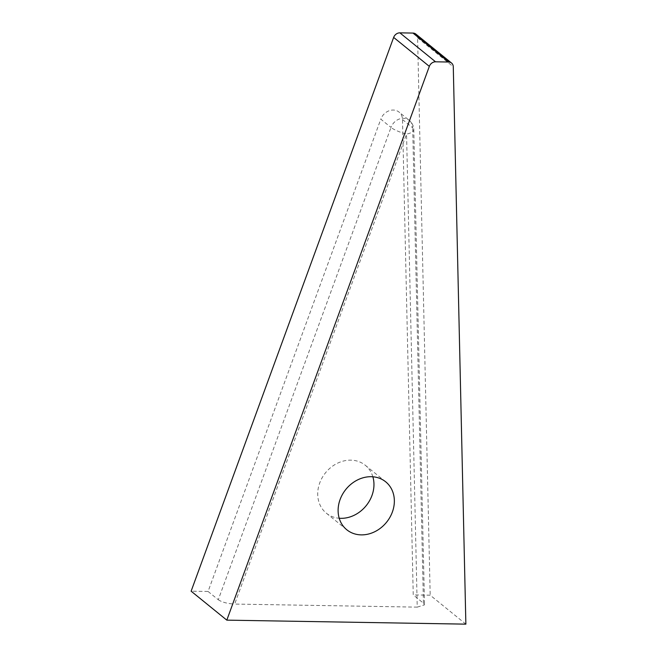 <?xml version="1.0" encoding="UTF-8"?>
<svg xmlns="http://www.w3.org/2000/svg" width="657" height="657" viewBox="0 0 657 657"><rect width="100%" height="100%" fill="white"/><g stroke="black" fill="none" stroke-linecap="round" stroke-linejoin="round"><path stroke-width="0.49" stroke-dasharray="3.29 2.46" d="M208.072 591.472L218.272 599.742L390.997 127.442A12.352 2.472 20.1 0 0 406.552 134.085L417.236 607.134L234.664 604.07L406.552 134.085A12.352 4.648 178.7 0 0 413.795 129.667L413.795 129.667A12.352 12.352 0 0 0 409.229 120.354A12.352 10.463 129.1 0 0 403.439 118.309A12.352 10.463 129.1 0 0 390.997 127.442L380.805 119.172L208.072 591.472L191.13 591.185M372.864 476.785A30.879 26.149 129.1 0 0 365.292 465.271A30.879 26.149 129.1 0 0 350.813 460.155A30.879 26.149 129.1 0 0 320.78 480.398A30.879 26.149 129.1 0 0 326.389 513.224A30.879 26.149 129.1 0 0 339.209 518.25M218.272 599.742C222.066 602.247 227.527 603.693 234.664 604.07M417.236 607.134L424.529 604.842L423.437 603.183L413.237 594.913L402.503 119.533A12.352 10.463 129.1 0 0 399.037 112.084A12.352 10.463 129.1 0 0 380.805 119.172M465.87 624.15L430.187 595.193L413.237 594.913M415.865 34.09A6.176 5.231 -50.9 0 1 417.597 37.819L430.187 595.193M423.437 603.183L412.695 127.811A12.352 4.648 178.7 0 1 413.795 129.667L424.529 604.842M417.597 37.819L453.281 66.776M402.503 119.533L412.695 127.811A12.352 10.463 129.1 0 0 409.229 120.354L399.037 112.084M385.684 481.811L365.292 465.271M346.781 529.764L326.389 513.224"/><path stroke-width="0.99" d="M339.209 518.25A30.879 26.149 129.1 0 0 340.868 518.332A30.879 26.149 129.1 0 0 372.864 476.785M371.205 476.703A30.879 26.149 -50.9 0 1 385.684 481.811A30.879 26.149 -50.9 0 1 391.293 514.636A30.879 26.149 -50.9 0 1 361.26 534.88A30.879 26.149 -50.9 0 1 346.781 529.764A30.879 26.149 -50.9 0 1 341.172 496.938A30.879 26.149 -50.9 0 1 371.205 476.703M451.548 63.047A6.176 5.231 129.1 0 1 453.281 66.776L465.87 624.15L226.813 620.142L191.13 591.185L393.65 37.416A6.176 5.231 -50.9 0 1 399.875 32.85L412.966 33.072A6.176 5.231 -50.9 0 1 415.865 34.09L451.548 63.047A6.176 5.231 129.1 0 0 448.657 62.021L412.966 33.072M399.875 32.85L435.558 61.807L448.657 62.021M226.813 620.142L429.333 66.373L393.65 37.416M435.558 61.807A6.176 5.231 129.1 0 0 429.333 66.373"/></g></svg>
